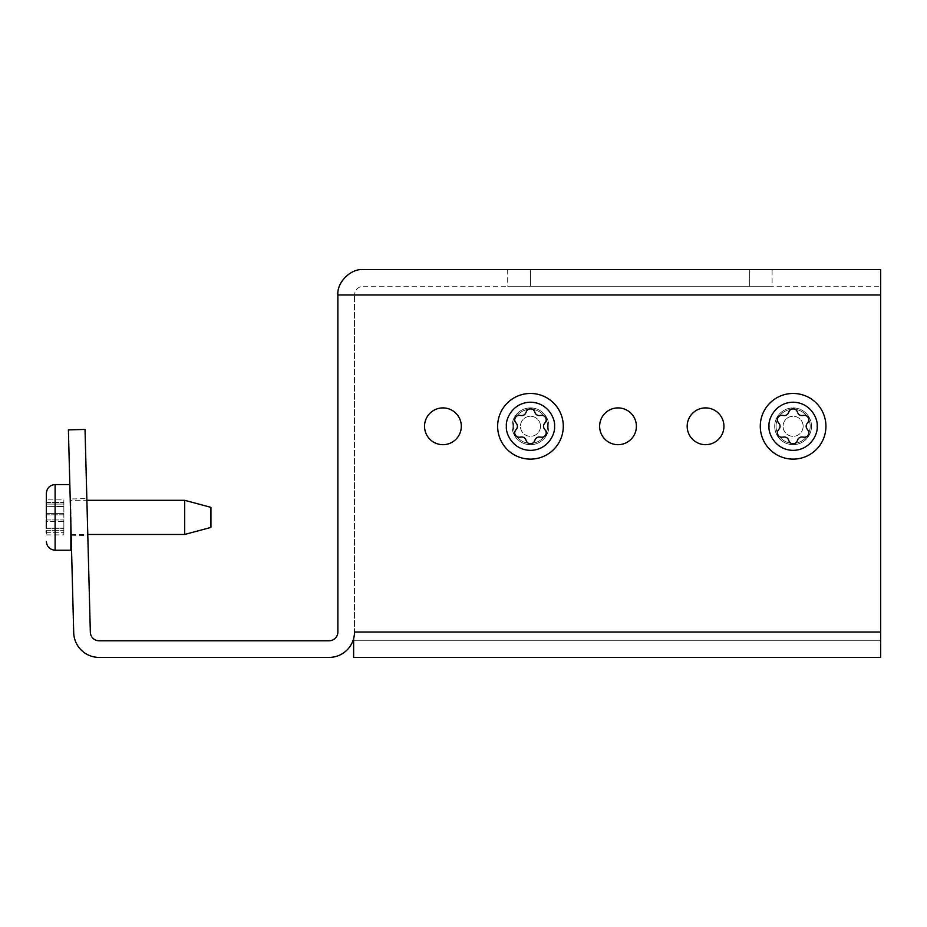 <?xml version="1.0" encoding="UTF-8"?>
<svg xmlns="http://www.w3.org/2000/svg" width="927" height="927" viewBox="0 0 927 927"><rect width="100%" height="100%" fill="white"/><g stroke="black" fill="none" stroke-linecap="round" stroke-linejoin="round"><path stroke-width="0.7" stroke-dasharray="4.63 3.48" d="M563.292 426.293A32.827 32.827 0 0 0 530.464 393.465A32.827 32.827 0 0 0 497.637 426.293A32.827 32.827 0 0 0 530.464 459.12A32.827 32.827 0 0 0 563.292 426.293A32.827 32.827 0 0 1 530.464 459.12A32.827 32.827 0 0 1 497.637 426.293A32.827 32.827 0 0 0 530.464 459.12A32.827 32.827 0 0 0 563.292 426.293A32.827 32.827 0 0 0 530.464 393.465A32.827 32.827 0 0 0 497.637 426.293A32.827 32.827 0 0 1 530.464 393.465A32.827 32.827 0 0 1 563.292 426.293M825.934 426.293A32.827 32.827 0 0 0 793.106 393.465A32.827 32.827 0 0 0 760.279 426.293A32.827 32.827 0 0 0 793.106 459.12A32.827 32.827 0 0 0 825.934 426.293A32.827 32.827 0 0 1 793.106 459.12A32.827 32.827 0 0 1 760.279 426.293A32.827 32.827 0 0 0 793.106 459.12A32.827 32.827 0 0 0 825.934 426.293A32.827 32.827 0 0 0 793.106 393.465A32.827 32.827 0 0 0 760.279 426.293A32.827 32.827 0 0 1 793.106 393.465A32.827 32.827 0 0 1 825.934 426.293M46.35 517.393L46.35 493.315L46.35 517.393M461.31 426.293A18.389 18.389 0 0 0 442.921 407.903A18.389 18.389 0 0 0 424.543 426.293A18.389 18.389 0 0 1 442.921 407.903A18.389 18.389 0 0 1 461.31 426.293A18.389 18.389 0 0 1 442.921 444.682A18.389 18.389 0 0 1 424.543 426.293A18.389 18.389 0 0 1 442.921 407.903A18.389 18.389 0 0 1 461.31 426.293A18.389 18.389 0 0 1 442.921 444.682A18.389 18.389 0 0 1 424.543 426.293A18.389 18.389 0 0 0 442.921 444.682A18.389 18.389 0 0 0 461.31 426.293M636.397 426.293A18.389 18.389 0 0 0 618.008 407.903A18.389 18.389 0 0 0 599.63 426.293A18.389 18.389 0 0 1 618.008 407.903A18.389 18.389 0 0 1 636.397 426.293A18.389 18.389 0 0 1 618.008 444.682A18.389 18.389 0 0 1 599.63 426.293A18.389 18.389 0 0 1 618.008 407.903A18.389 18.389 0 0 1 636.397 426.293A18.389 18.389 0 0 1 618.008 444.682A18.389 18.389 0 0 1 599.63 426.293A18.389 18.389 0 0 0 618.008 444.682A18.389 18.389 0 0 0 636.397 426.293M723.941 426.293A18.389 18.389 0 0 0 705.563 407.903A18.389 18.389 0 0 0 687.174 426.293A18.389 18.389 0 0 1 705.563 407.903A18.389 18.389 0 0 1 723.941 426.293A18.389 18.389 0 0 1 705.563 444.682A18.389 18.389 0 0 1 687.174 426.293A18.389 18.389 0 0 1 705.563 407.903A18.389 18.389 0 0 1 723.941 426.293A18.389 18.389 0 0 1 705.563 444.682A18.389 18.389 0 0 1 687.174 426.293A18.389 18.389 0 0 0 705.563 444.682A18.389 18.389 0 0 0 723.941 426.293M70.858 498.993L70.858 524.079L69.826 484.554L71.17 535.771L70.858 498.993L86.837 498.575L87.798 535.331L86.837 498.575M71.17 535.771L87.798 535.331M811.484 426.293A18.389 18.389 0 0 0 793.106 407.903A18.389 18.389 0 0 0 774.717 426.293A18.389 18.389 0 0 1 793.106 407.903A18.389 18.389 0 0 1 811.484 426.293A18.389 18.389 0 0 0 793.106 407.903A18.389 18.389 0 0 0 774.717 426.293A18.389 18.389 0 0 1 793.106 407.903A18.389 18.389 0 0 1 811.484 426.293A18.389 18.389 0 0 1 793.106 444.682A18.389 18.389 0 0 1 774.717 426.293A18.389 18.389 0 0 0 793.106 444.682A18.389 18.389 0 0 0 811.484 426.293A18.389 18.389 0 0 1 793.106 444.682A18.389 18.389 0 0 1 774.717 426.293A18.389 18.389 0 0 0 793.106 444.682A18.389 18.389 0 0 0 811.484 426.293M548.854 426.293A18.389 18.389 0 0 0 530.464 407.903A18.389 18.389 0 0 0 512.086 426.293A18.389 18.389 0 0 1 530.464 407.903A18.389 18.389 0 0 1 548.854 426.293A18.389 18.389 0 0 0 530.464 407.903A18.389 18.389 0 0 0 512.086 426.293A18.389 18.389 0 0 1 530.464 407.903A18.389 18.389 0 0 1 548.854 426.293A18.389 18.389 0 0 1 530.464 444.682A18.389 18.389 0 0 1 512.086 426.293A18.389 18.389 0 0 0 530.464 444.682A18.389 18.389 0 0 0 548.854 426.293A18.389 18.389 0 0 1 530.464 444.682A18.389 18.389 0 0 1 512.086 426.293A18.389 18.389 0 0 0 530.464 444.682A18.389 18.389 0 0 0 548.854 426.293M772.098 269.583L749.329 269.583L749.329 286.223L772.098 286.223L507.706 286.223L749.329 286.223L749.329 269.583L772.098 269.583L772.098 286.223M70.858 500.313L70.858 534.462L70.858 500.313L86.883 500.313M71.136 534.462L87.775 534.462M776.038 426.293A17.068 17.068 0 0 0 793.106 443.361A17.068 17.068 0 0 0 810.175 426.293A17.068 17.068 0 0 1 793.106 443.361A17.068 17.068 0 0 1 776.038 426.293A17.068 17.068 0 0 0 793.106 443.361A17.068 17.068 0 0 0 810.175 426.293A17.068 17.068 0 0 1 793.106 443.361A17.068 17.068 0 0 1 776.038 426.293A17.068 17.068 0 0 1 793.106 409.224A17.068 17.068 0 0 1 810.175 426.293A17.068 17.068 0 0 0 793.106 409.224A17.068 17.068 0 0 0 776.038 426.293A17.068 17.068 0 0 1 793.106 409.224A17.068 17.068 0 0 1 810.175 426.293A17.068 17.068 0 0 0 793.106 409.224A17.068 17.068 0 0 0 776.038 426.293M513.396 426.293A17.068 17.068 0 0 0 530.464 443.361A17.068 17.068 0 0 0 547.544 426.293A17.068 17.068 0 0 1 530.464 443.361A17.068 17.068 0 0 1 513.396 426.293A17.068 17.068 0 0 0 530.464 443.361A17.068 17.068 0 0 0 547.544 426.293A17.068 17.068 0 0 1 530.464 443.361A17.068 17.068 0 0 1 513.396 426.293A17.068 17.068 0 0 1 530.464 409.224A17.068 17.068 0 0 1 547.544 426.293A17.068 17.068 0 0 0 530.464 409.224A17.068 17.068 0 0 0 513.396 426.293A17.068 17.068 0 0 1 530.464 409.224A17.068 17.068 0 0 1 547.544 426.293A17.068 17.068 0 0 0 530.464 409.224A17.068 17.068 0 0 0 513.396 426.293M803.141 426.293A10.035 10.035 0 0 1 793.106 436.327A10.035 10.035 0 0 1 783.072 426.293A10.035 10.035 0 0 0 793.106 436.327A10.035 10.035 0 0 0 803.141 426.293A10.035 10.035 0 0 0 793.106 416.258A10.035 10.035 0 0 0 783.072 426.293A10.035 10.035 0 0 1 793.106 416.258A10.035 10.035 0 0 1 803.141 426.293M540.499 426.293A10.035 10.035 0 0 1 530.464 436.327A10.035 10.035 0 0 1 520.429 426.293A10.035 10.035 0 0 0 530.464 436.327A10.035 10.035 0 0 0 540.499 426.293A10.035 10.035 0 0 0 530.464 416.258A10.035 10.035 0 0 0 520.429 426.293A10.035 10.035 0 0 1 530.464 416.258A10.035 10.035 0 0 1 540.499 426.293M63.859 499.885L63.859 506.675L63.859 499.885L46.35 499.885L46.35 502.469L46.35 499.885M63.859 506.466L63.859 513.396L63.859 506.443L46.35 506.675L46.35 504.079L46.35 506.675L63.859 506.466M515.551 422.295A4.38 4.38 0 0 1 514.717 419.722A4.38 4.38 0 0 0 515.551 422.295L516.582 423.72A4.38 4.38 0 0 1 516.582 428.865A4.38 4.38 0 0 0 516.582 423.72L515.551 422.295L516.582 423.72A4.38 4.38 0 0 1 516.582 428.865L515.551 430.29A4.38 4.38 0 0 0 519.549 437.208A4.38 4.38 0 0 1 515.551 430.29L516.582 428.865L515.551 430.29A4.38 4.38 0 0 0 519.549 437.208L521.298 437.034A4.38 4.38 0 0 1 525.748 439.595A4.38 4.38 0 0 0 521.298 437.034L519.549 437.208L521.298 437.034A4.38 4.38 0 0 1 525.748 439.595L526.466 441.206A4.38 4.38 0 0 0 534.462 441.206L535.18 439.595A4.38 4.38 0 0 1 539.63 437.034A4.38 4.38 0 0 0 535.18 439.595L534.462 441.206A4.38 4.38 0 0 1 526.466 441.206L525.748 439.595L526.466 441.206A4.38 4.38 0 0 0 534.462 441.206L535.18 439.595A4.38 4.38 0 0 1 539.63 437.034L541.391 437.208A4.38 4.38 0 0 0 545.389 430.29L544.346 428.865A4.38 4.38 0 0 1 544.346 423.72A4.38 4.38 0 0 0 544.346 428.865L545.389 430.29A4.38 4.38 0 0 1 541.391 437.208A4.38 4.38 0 0 0 545.389 430.29L544.346 428.865A4.38 4.38 0 0 1 544.346 423.72L545.389 422.295A4.38 4.38 0 0 0 541.391 415.377L539.63 415.551A4.38 4.38 0 0 1 535.18 412.99A4.38 4.38 0 0 0 539.63 415.551L541.391 415.377A4.38 4.38 0 0 1 545.389 422.295A4.38 4.38 0 0 0 541.391 415.377L539.63 415.551A4.38 4.38 0 0 1 535.18 412.99L534.462 411.379A4.38 4.38 0 0 0 526.466 411.379L525.748 412.99A4.38 4.38 0 0 1 521.298 415.551A4.38 4.38 0 0 0 525.748 412.99L526.466 411.379L525.748 412.99A4.38 4.38 0 0 1 521.298 415.551L519.549 415.377A4.38 4.38 0 0 0 514.717 419.722A4.38 4.38 0 0 1 519.549 415.377L521.298 415.551L519.549 415.377A4.38 4.38 0 0 0 515.551 422.295M778.193 422.295A4.38 4.38 0 0 1 777.359 419.722A4.38 4.38 0 0 0 778.193 422.295L779.225 423.72A4.38 4.38 0 0 1 779.225 428.865A4.38 4.38 0 0 0 779.225 423.72L778.193 422.295L779.225 423.72A4.38 4.38 0 0 1 779.225 428.865L778.193 430.29A4.38 4.38 0 0 0 782.179 437.208A4.38 4.38 0 0 1 778.193 430.29L779.225 428.865L778.193 430.29A4.38 4.38 0 0 0 782.179 437.208L783.941 437.034A4.38 4.38 0 0 1 788.39 439.595A4.38 4.38 0 0 0 783.941 437.034L782.179 437.208L783.941 437.034A4.38 4.38 0 0 1 788.39 439.595L789.109 441.206A4.38 4.38 0 0 0 797.104 441.206L797.823 439.595A4.38 4.38 0 0 1 802.272 437.034A4.38 4.38 0 0 0 797.823 439.595L797.104 441.206A4.38 4.38 0 0 1 789.109 441.206L788.39 439.595L789.109 441.206A4.38 4.38 0 0 0 797.104 441.206L797.823 439.595A4.38 4.38 0 0 1 802.272 437.034L804.022 437.208A4.38 4.38 0 0 0 808.02 430.29L806.988 428.865A4.38 4.38 0 0 1 806.988 423.72A4.38 4.38 0 0 0 806.988 428.865L808.02 430.29A4.38 4.38 0 0 1 804.022 437.208A4.38 4.38 0 0 0 808.02 430.29L806.988 428.865A4.38 4.38 0 0 1 806.988 423.72L808.02 422.295A4.38 4.38 0 0 0 804.022 415.377L802.272 415.551A4.38 4.38 0 0 1 797.823 412.99A4.38 4.38 0 0 0 802.272 415.551L804.022 415.377A4.38 4.38 0 0 1 808.02 422.295A4.38 4.38 0 0 0 804.022 415.377L802.272 415.551A4.38 4.38 0 0 1 797.823 412.99L797.104 411.379A4.38 4.38 0 0 0 789.109 411.379L788.39 412.99A4.38 4.38 0 0 1 783.941 415.551A4.38 4.38 0 0 0 788.39 412.99L789.109 411.379L788.39 412.99A4.38 4.38 0 0 1 783.941 415.551L782.179 415.377A4.38 4.38 0 0 0 777.359 419.722A4.38 4.38 0 0 1 782.179 415.377L783.941 415.551L782.179 415.377A4.38 4.38 0 0 0 778.193 422.295M46.35 506.443L46.35 519.954L46.35 506.443M46.35 528.123L63.859 528.1L63.859 530.696L63.859 528.1L46.35 528.123M99.085 640.777L329.108 640.777A8.76 8.76 0 0 0 337.868 632.029L337.868 294.971L880.65 294.971L880.65 657.417L353.627 657.417L353.627 638.633L354.496 632.029A25.388 25.388 0 0 1 329.108 657.417L99.085 657.417A25.388 25.388 0 0 1 73.708 632.689L68.401 429.873L85.029 429.433L90.336 632.26A8.76 8.76 0 0 0 99.085 640.777M880.65 294.971L354.496 294.971L880.65 294.971L880.65 286.223L880.65 632.029L354.496 632.029L354.496 294.971L354.496 632.029L353.627 638.633L353.627 657.417L353.627 640.777L880.65 640.777L880.65 269.583L363.257 269.583M880.65 632.029L354.496 632.029L353.627 638.633L353.627 640.777L880.65 640.777L880.65 657.417L880.65 640.777L353.627 640.777L880.65 640.777L880.65 632.029L354.496 632.029L353.627 638.633M70.858 524.079L70.858 550.221M880.65 657.417L353.627 657.417L880.65 657.417M363.257 286.223L880.65 286.223L363.257 286.223C357.973 286.779 355.053 289.699 354.496 294.971C355.053 289.699 357.973 286.779 363.257 286.223M530.464 269.583L749.329 269.583L530.464 269.583L530.464 286.223L530.464 269.583M184.67 500.313L184.67 534.462M46.35 504.079L46.35 502.469L46.35 504.079L63.859 504.079L46.35 504.079M46.35 519.954L63.859 519.954L46.35 519.954L46.35 521.391L63.859 521.391L63.859 528.332L63.859 514.821L63.859 521.391L46.35 521.391L46.35 528.332L63.859 528.332L46.35 528.332M46.35 530.696L63.859 530.696L46.35 530.696L46.35 534.902L46.35 532.307L63.859 532.307L63.859 534.902L63.859 530.696L63.859 532.307L46.35 532.307M534.462 411.379L535.18 412.99L534.462 411.379A4.38 4.38 0 0 0 526.466 411.379A4.38 4.38 0 0 1 534.462 411.379M797.104 411.379L797.823 412.99L797.104 411.379A4.38 4.38 0 0 0 789.109 411.379A4.38 4.38 0 0 1 797.104 411.379M210.939 507.359L210.939 527.428M545.389 422.295L544.346 423.72L545.389 422.295M541.391 437.208L539.63 437.034L541.391 437.208M808.02 422.295L806.988 423.72L808.02 422.295M804.022 437.208L802.272 437.034L804.022 437.208M63.859 513.396L63.859 514.821L63.859 513.396L46.35 513.396L63.859 513.396M554.543 426.293C555.505 419.247 548.286 402.55 530.464 402.214C512.643 402.55 505.424 419.247 506.397 426.293C505.424 433.338 512.643 450.035 530.464 450.371C548.286 450.035 555.505 433.338 554.543 426.293M817.174 426.293C818.147 419.247 810.928 402.55 793.106 402.214C775.285 402.55 768.066 419.247 769.028 426.293C768.066 433.338 775.285 450.035 793.106 450.371C810.928 450.035 818.147 433.338 817.174 426.293M55.11 550.221L55.11 484.554M46.35 502.469L63.859 502.469L46.35 502.469M63.859 514.821L46.35 514.821L63.859 514.821M507.706 269.583L507.706 286.223M46.35 506.675L63.859 506.675L46.35 506.675M46.35 534.902L63.859 534.902"/><path stroke-width="1.39" d="M46.35 517.393L46.35 493.315L46.35 517.393M497.637 426.293A32.827 32.827 0 0 1 530.464 393.465A32.827 32.827 0 0 1 563.292 426.293A32.827 32.827 0 0 1 530.464 459.12A32.827 32.827 0 0 1 497.637 426.293M760.279 426.293A32.827 32.827 0 0 1 793.106 393.465A32.827 32.827 0 0 1 825.934 426.293A32.827 32.827 0 0 1 793.106 459.12A32.827 32.827 0 0 1 760.279 426.293M69.826 484.554L55.11 484.554L55.11 550.221C49.803 549.688 46.883 546.768 46.35 541.461M70.858 524.079L70.858 550.221L55.11 550.221M687.174 426.293A18.389 18.389 0 0 1 705.563 407.903A18.389 18.389 0 0 1 723.941 426.293A18.389 18.389 0 0 1 705.563 444.682A18.389 18.389 0 0 1 687.174 426.293M599.63 426.293A18.389 18.389 0 0 1 618.008 407.903A18.389 18.389 0 0 1 636.397 426.293A18.389 18.389 0 0 1 618.008 444.682A18.389 18.389 0 0 1 599.63 426.293M424.543 426.293A18.389 18.389 0 0 1 442.921 407.903A18.389 18.389 0 0 1 461.31 426.293A18.389 18.389 0 0 1 442.921 444.682A18.389 18.389 0 0 1 424.543 426.293M87.775 534.462L184.67 534.462L184.67 500.313L86.883 500.313M184.67 534.462L210.939 527.428L210.939 507.359L184.67 500.313M546.212 419.722A4.38 4.38 0 0 1 545.389 422.295L544.346 423.72A4.38 4.38 0 0 0 544.346 428.865L545.389 430.29A4.38 4.38 0 0 1 541.391 437.208L539.63 437.034A4.38 4.38 0 0 0 535.18 439.595L534.462 441.206A4.38 4.38 0 0 1 526.466 441.206L525.748 439.595A4.38 4.38 0 0 0 521.298 437.034L519.549 437.208A4.38 4.38 0 0 1 515.551 430.29L516.582 428.865A4.38 4.38 0 0 0 516.582 423.72L515.551 422.295A4.38 4.38 0 0 1 519.549 415.377L521.298 415.551A4.38 4.38 0 0 0 525.748 412.99L526.466 411.379A4.38 4.38 0 0 1 534.462 411.379L535.18 412.99A4.38 4.38 0 0 0 539.63 415.551L541.391 415.377A4.38 4.38 0 0 1 546.212 419.722M808.854 419.722A4.38 4.38 0 0 1 808.02 422.295L806.988 423.72A4.38 4.38 0 0 0 806.988 428.865L808.02 430.29A4.38 4.38 0 0 1 804.022 437.208L802.272 437.034A4.38 4.38 0 0 0 797.823 439.595L797.104 441.206A4.38 4.38 0 0 1 789.109 441.206L788.39 439.595A4.38 4.38 0 0 0 783.941 437.034L782.179 437.208A4.38 4.38 0 0 1 778.193 430.29L779.225 428.865A4.38 4.38 0 0 0 779.225 423.72L778.193 422.295A4.38 4.38 0 0 1 782.179 415.377L783.941 415.551A4.38 4.38 0 0 0 788.39 412.99L789.109 411.379A4.38 4.38 0 0 1 797.104 411.379L797.823 412.99A4.38 4.38 0 0 0 802.272 415.551L804.022 415.377A4.38 4.38 0 0 1 808.854 419.722M46.35 530.696L46.35 532.307M363.257 269.583L880.65 269.583L880.65 294.971L337.868 294.971C336.733 282.411 350.696 268.448 363.257 269.583C350.696 268.448 336.733 282.411 337.868 294.971L337.868 632.029A8.76 8.76 0 0 1 329.108 640.777L99.085 640.777A8.76 8.76 0 0 1 90.336 632.26L85.029 429.433L68.401 429.873L73.708 632.689A25.388 25.388 0 0 0 99.085 657.417L329.108 657.417A25.388 25.388 0 0 0 354.496 632.029L880.65 632.029L880.65 657.417L353.627 657.417L353.627 638.633M880.65 294.971L880.65 632.029M46.35 519.954L46.35 528.332M506.397 426.293C505.424 419.247 512.643 402.55 530.464 402.214C548.286 402.55 555.505 419.247 554.543 426.293C555.505 433.338 548.286 450.035 530.464 450.371C512.643 450.035 505.424 433.338 506.397 426.293M769.028 426.293C768.066 419.247 775.285 402.55 793.106 402.214C810.928 402.55 818.147 419.247 817.174 426.293C818.147 433.338 810.928 450.035 793.106 450.371C775.285 450.035 768.066 433.338 769.028 426.293M55.11 484.554C49.803 485.088 46.883 488.008 46.35 493.315"/></g></svg>
